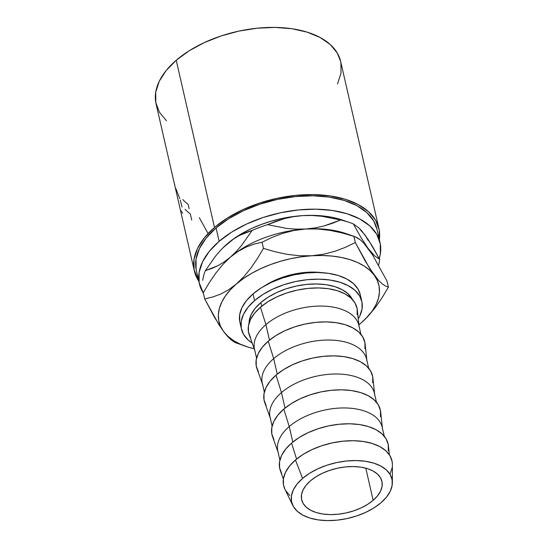 <?xml version="1.0" encoding="UTF-8"?>
<svg xmlns="http://www.w3.org/2000/svg" width="548" height="548" viewBox="0 0 548 548"><rect width="100%" height="100%" fill="white"/><g stroke="black" fill="none" stroke-linecap="round" stroke-linejoin="round"><path stroke-width="0.82" d="M310.428 480.849A41.175 22.769 -12.9 0 1 352.926 466.56A41.175 22.769 -12.9 0 1 381.922 481.391A41.175 22.769 -12.9 0 1 373.154 500.31L365.797 468.17L373.154 500.31L377.538 495.837L380.545 491.166L382.066 486.466L382.031 481.925L380.463 477.719L377.401 474.013L372.969 470.938L367.338 468.615L360.728 467.136L353.392 466.56L345.61 466.91L337.678 468.17L329.91 470.287L322.594 473.184L316.011 476.753L310.428 480.849L306.044 485.323L303.037 489.994L301.516 494.693L301.544 499.235L303.119 503.441L306.181 507.147L310.613 510.222L316.237 512.544L322.847 514.024L330.191 514.593L337.972 514.25L345.904 512.99L353.672 510.873L360.988 507.975L367.564 504.407L373.154 500.31A41.175 22.769 -12.9 0 1 330.656 514.599A41.175 22.769 -12.9 0 1 301.66 499.769A41.175 22.769 -12.9 0 1 310.428 480.849M376.976 229.249L373.661 220.906L366.77 212.549L356.803 205.63L344.137 200.41L329.266 197.088L312.757 195.8L295.249 196.581L277.404 199.41L259.916 204.178L243.456 210.699L228.653 218.721L216.083 227.941A92.639 51.231 167.1 0 0 196.355 270.513L199.417 283.891A92.639 51.231 -12.9 0 1 219.145 241.319L216.083 227.941L206.226 238.003L199.458 248.525L196.04 259.088L196.102 269.301M380.017 242.524A92.639 51.231 -12.9 0 1 379.257 258.574L380.333 253.95L380.264 243.744L376.723 234.277L369.832 225.927L359.865 219.008L347.206 213.789L332.335 210.466L315.819 209.172L298.311 209.953L280.466 212.782L262.978 217.549L246.518 224.07L231.715 232.099L219.145 241.319A92.639 51.231 -12.9 0 1 314.764 209.158A92.639 51.231 -12.9 0 1 380.017 242.524L376.949 229.153A92.639 51.231 167.1 0 0 311.702 195.787A92.639 51.231 167.1 0 0 216.083 227.941L219.145 241.319L209.288 251.381L202.52 261.896L199.102 272.466L199.164 282.679L203.397 293.255A92.639 51.231 -12.9 0 1 199.417 283.891M340.692 61.609L337.301 53.074L330.259 44.539L320.073 37.47L307.127 32.133L291.926 28.736L275.048 27.414L257.149 28.215L238.907 31.106L221.029 35.976L204.205 42.641L189.074 50.848L176.223 60.273L214.515 227.454L204.438 237.743L197.52 248.491L194.026 259.293L194.088 269.732L198.78 281.103A94.694 52.368 -12.9 0 1 194.348 270.972A94.694 52.368 -12.9 0 1 214.515 227.454L176.223 60.273A94.694 52.368 167.1 0 0 156.057 103.791L174.312 183.498M174.668 184.546L175.045 186.539M178.826 203.164L194.348 270.972M178.497 201.767L175.031 186.615M361.817 301.4L360.289 294.714A61.76 34.154 167.1 0 0 316.785 272.466A61.76 34.154 167.1 0 0 253.046 293.906A61.76 34.154 167.1 0 0 239.887 322.286L241.421 328.978A61.76 34.154 -12.9 0 1 254.573 300.592L253.046 293.906L254.573 300.592A61.76 34.154 -12.9 0 1 318.32 279.158A61.76 34.154 -12.9 0 1 361.817 301.4A61.76 34.154 -12.9 0 1 358.269 318.785L359.748 316.066L362.029 309.017L361.988 302.208L359.625 295.899L355.029 290.33L348.384 285.72L339.945 282.241L330.033 280.028L319.025 279.165L307.353 279.686L295.454 281.569L283.796 284.748L272.822 289.097L262.958 294.447L254.573 300.592L248.004 307.305L243.49 314.312L241.209 321.361L241.257 328.163L243.62 334.472L248.21 340.041L252.19 343.082A61.76 34.154 -12.9 0 1 241.421 328.978M392.409 464.8L392.128 461.464L389.998 455.785L385.867 450.778L379.887 446.627L372.291 443.49L363.365 441.503L353.46 440.722L342.952 441.195L332.246 442.894L321.758 445.75L311.881 449.661L302.996 454.477L295.454 460.012A55.581 30.743 167.1 0 0 284.933 489.268L292.844 505.509A51.464 28.462 -12.9 0 1 302.585 478.418L295.454 460.012L289.543 466.047L285.481 472.355L283.426 478.699L283.467 484.822L284.974 489.357M392.354 482.713L392.409 464.649A55.581 30.743 167.1 0 0 356.145 440.804A55.581 30.743 167.1 0 0 295.454 460.012L302.585 478.418A51.464 28.462 -12.9 0 1 358.782 460.635A51.464 28.462 -12.9 0 1 392.354 482.713A51.464 28.462 -12.9 0 1 380.997 502.742A51.464 28.462 -12.9 0 1 331.006 520.566A51.464 28.462 -12.9 0 1 292.844 505.509M388.285 450.655L388.244 444.524L386.121 438.845L381.99 433.838L376.01 429.687L368.414 426.55L359.488 424.563L349.583 423.782L339.075 424.255L328.368 425.954L317.874 428.81L307.997 432.721L299.119 437.537L291.577 443.072L296.578 459.073L291.577 443.072A55.581 30.743 167.1 0 0 280.302 470.554L283.364 479.116M278.391 452.997A53.526 29.599 -12.9 0 1 289.248 426.536L292.796 442.051L289.248 426.536A53.526 29.599 167.1 0 0 277.843 451.134L279.891 460.073M380.511 416.692L380.47 410.562L378.339 404.883L374.209 399.876L368.229 395.725L360.632 392.587L351.706 390.601L341.801 389.82L331.293 390.292L320.587 391.984L310.1 394.848L300.222 398.759L291.344 403.575L283.796 409.109L289.248 426.536L283.796 409.109A55.581 30.743 167.1 0 0 272.527 436.585L278.062 452.079M270.616 419.035A53.526 29.599 -12.9 0 1 281.466 392.574L285.022 408.089L281.466 392.574A53.526 29.599 167.1 0 0 270.068 417.172L272.116 426.111M372.729 382.73L372.688 376.599L370.564 370.921L366.434 365.913L360.454 361.762L352.85 358.625L343.932 356.638L334.027 355.858L323.519 356.33L312.812 358.022L302.318 360.885L292.44 364.797L283.563 369.612L276.021 375.147L281.466 392.574L276.021 375.147A55.581 30.743 167.1 0 0 264.746 402.622L270.287 418.117M262.834 385.073A53.526 29.599 -12.9 0 1 273.692 358.611L277.24 374.126L273.692 358.611A53.526 29.599 167.1 0 0 262.286 383.21L264.335 392.149M364.954 348.768L364.913 342.637L362.783 336.958L358.652 331.951L352.672 327.8L345.076 324.663L336.15 322.669L326.245 321.895L315.737 322.368L305.031 324.06L294.543 326.923L284.665 330.834L275.781 335.65L268.239 341.185L273.692 358.611L268.239 341.185A55.581 30.743 167.1 0 0 256.971 368.66L262.506 384.155M255.053 351.11A53.526 29.599 -12.9 0 1 265.91 324.649L269.465 340.164L265.91 324.649A53.526 29.599 167.1 0 0 254.512 349.247L256.56 358.187M357.173 314.805L357.132 308.675L355.008 302.996L350.878 297.989L344.898 293.838L337.294 290.7L328.375 288.707L318.47 287.933L307.962 288.406L297.256 290.098L286.762 292.961L276.884 296.872L268.006 301.688L260.464 307.223L265.91 324.649L260.464 307.223A55.581 30.743 167.1 0 0 249.189 334.698L254.724 350.193M249.032 323.306L249.265 320.539L251.237 314.429L255.149 308.353L260.848 302.537L268.109 297.215L276.665 292.577L286.172 288.81L296.276 286.056L306.585 284.419L316.703 283.967L326.245 284.713L334.835 286.631L342.151 289.652L347.911 293.646L352.501 299.605A53.526 29.599 167.1 0 0 312.785 284.001A53.526 29.599 167.1 0 0 260.848 302.537L261.684 306.202L260.848 302.537A53.526 29.599 167.1 0 0 249.032 323.299M359.07 326.293L357.317 309.935A55.581 30.743 167.1 0 0 319.546 287.953A55.581 30.743 167.1 0 0 260.464 307.223L254.546 313.257L250.484 319.566L248.436 325.909L248.477 332.033L250.6 337.712M360.906 334.287L358.858 325.348A53.526 29.599 167.1 0 0 321.155 306.065A53.526 29.599 167.1 0 0 265.91 324.649A53.526 29.599 -12.9 0 1 322.806 306.099A53.526 29.599 -12.9 0 1 359.18 327.266M366.852 360.255L365.098 343.897A55.581 30.743 167.1 0 0 327.327 321.923A55.581 30.743 167.1 0 0 268.239 341.185L262.328 347.22L258.266 353.529L256.211 359.872L256.252 365.995L258.382 371.674M368.681 368.249L366.633 359.31A53.526 29.599 167.1 0 0 328.937 340.027A53.526 29.599 167.1 0 0 273.692 358.611A53.526 29.599 -12.9 0 1 330.588 340.061A53.526 29.599 -12.9 0 1 366.955 361.228M374.633 394.218L372.873 377.86A55.581 30.743 167.1 0 0 335.102 355.885A55.581 30.743 167.1 0 0 276.021 375.147L270.102 381.182L266.04 387.491L263.992 393.834L264.033 399.958L266.157 405.636M376.462 402.211L374.414 393.272A53.526 29.599 167.1 0 0 336.712 373.989A53.526 29.599 167.1 0 0 281.466 392.574A53.526 29.599 -12.9 0 1 338.363 374.024A53.526 29.599 -12.9 0 1 374.736 395.19M382.408 428.18L380.655 411.822A55.581 30.743 167.1 0 0 342.884 389.847A55.581 30.743 167.1 0 0 283.796 409.109L277.884 415.144L273.822 421.453L271.774 427.796L271.808 433.92L273.938 439.599M384.237 436.174L382.189 427.235A53.526 29.599 167.1 0 0 344.493 407.952A53.526 29.599 167.1 0 0 289.248 426.536A53.526 29.599 -12.9 0 1 346.144 407.986A53.526 29.599 -12.9 0 1 382.511 429.153M389.402 454.833L388.429 445.784A55.581 30.743 167.1 0 0 350.658 423.81A55.581 30.743 167.1 0 0 291.577 443.072L285.659 449.107L281.597 455.415L279.549 461.759L279.59 467.882L281.713 473.561M390.114 473.931L392.169 467.595M285.597 490.501L289.728 495.515M302.585 478.418L309.572 473.294L317.792 468.835L326.937 465.211L336.65 462.567L346.562 460.991L356.296 460.56L365.468 461.279L373.729 463.122L380.764 466.026L386.299 469.869L390.128 474.506L392.094 479.767L392.135 485.439L390.231 491.309L386.47 497.152L380.997 502.742L374.01 507.866L365.79 512.325L356.645 515.949L346.932 518.593L337.013 520.168L327.286 520.6L318.114 519.881L309.853 518.038L302.818 515.134L297.283 511.291L293.454 506.653L291.488 501.393L291.447 495.721L293.351 489.85L297.105 484.007L302.585 478.418M360.303 294.776L358.091 289.214L353.501 283.645L346.857 279.035L338.417 275.555L328.499 273.336L317.491 272.479L305.818 273L293.92 274.884L282.261 278.062L271.287 282.412L261.423 287.762L253.046 293.906L246.47 300.612L241.956 307.627L239.681 314.668L239.723 321.477M337.5 83.988L340.993 73.185L340.925 62.753M379.278 240.373L379.216 229.934L375.592 220.262L368.551 211.727L358.365 204.651L345.418 199.314L330.218 195.917L313.34 194.595L295.434 195.396L277.199 198.287L259.32 203.157L242.497 209.829L227.365 218.029L214.515 227.454A94.694 52.368 -12.9 0 1 312.257 194.581A94.694 52.368 -12.9 0 1 378.956 228.694L340.671 61.506A94.694 52.368 167.1 0 0 273.966 27.4A94.694 52.368 167.1 0 0 176.223 60.273L166.147 70.555L159.228 81.31L155.735 92.112L155.803 102.551L159.42 112.224L166.462 120.759M378.956 228.694A94.694 52.368 -12.9 0 1 379.374 239.736M368.119 240.298L365.023 235.01L360.639 230.201M342.89 220.207L332.019 217.303L322.704 215.933L312.826 215.371L302.551 215.631L292.063 216.7L281.528 218.57L271.137 221.2L261.06 224.55L251.477 228.564L242.545 233.167L234.421 238.284L223.118 247.641M379.716 259.451A90.242 49.909 -12.9 0 1 378.565 265.054A90.242 49.909 167.1 0 0 379.716 259.451L374.407 255.649L368.092 248.381L360.981 237.551L353.398 223.94L358.707 227.742L365.023 235.01L372.133 245.84L379.716 259.451L374.407 255.649L371.386 252.512L368.092 248.381L360.981 237.551L353.398 223.94L358.707 227.742L361.728 230.879L368.509 240.031L379.716 259.451M312.038 215.487L321.553 216.234L340.616 219.981L323.889 225.995L314.963 227.927L305.62 229.002L296.132 229.146L286.618 228.4L267.554 224.653A90.242 49.909 167.1 0 0 252.149 230.427A90.242 49.909 -12.9 0 1 267.554 224.653L275.754 221.324L284.282 218.638L293.207 216.707L302.551 215.631L312.038 215.487L321.553 216.234L340.616 219.981A90.242 49.909 -12.9 0 1 349.645 222.536L342.781 220.166A82.008 45.354 167.1 0 0 302.551 215.631A82.008 45.354 167.1 0 0 227.242 243.833L233.393 239.099L239.606 235.366L245.86 232.516L252.149 230.427L241.798 245.175L236.209 251.58L230.304 257.204A82.008 45.354 167.1 0 0 226.269 260.93A82.008 45.354 167.1 0 0 226.139 261.06A82.008 45.354 -12.9 0 1 230.304 257.204L224.153 261.93L217.94 265.664L211.686 268.513L205.404 270.609L215.754 255.861L221.344 249.456L227.242 243.833L233.393 239.099L239.606 235.366L252.149 230.427L241.798 245.175L236.209 251.58L230.304 257.204L224.153 261.93L217.94 265.664L205.404 270.609A90.242 49.909 167.1 0 0 202.774 280.343A90.242 49.909 -12.9 0 1 205.404 270.609L215.754 255.861L221.344 249.456L227.242 243.833A82.008 45.354 167.1 0 0 223.207 247.552A82.008 45.354 167.1 0 0 223.105 247.655M349.645 222.536A90.242 49.909 -12.9 0 1 353.398 223.94A90.242 49.909 167.1 0 0 340.616 219.981L332.417 223.31L323.889 225.995L314.963 227.927L305.62 229.002A82.008 45.354 -12.9 0 1 350.124 235.181L350.124 235.181M329.855 230.359L317.669 228.982L305.62 229.002L293.721 230.537L282.549 233.421L272.041 237.4L262.047 242.25L263.458 248.388L262.047 242.25L254.101 244.12L246.1 247.073L238.161 251.354L230.304 257.204L238.161 251.354L246.1 247.073L254.101 244.12L262.047 242.25L272.041 237.4L282.549 233.421L293.721 230.537L305.62 229.002L317.669 228.982L329.855 230.359L341.986 232.914L354.885 236.661L345.843 233.544A82.008 45.354 167.1 0 0 305.62 229.002A82.008 45.354 167.1 0 0 230.304 257.204L222.837 264.52L215.857 273.068L209.315 282.631L203.281 292.769L204.692 298.913L203.281 292.769L209.315 282.631L215.857 273.068L222.837 264.52L230.304 257.204A82.008 45.354 -12.9 0 1 305.62 229.002L296.132 229.146L286.618 228.4L267.554 224.653L284.282 218.638L293.207 216.707L302.551 215.631M354.885 236.661L360.207 239.75L363.913 243.278L372.537 254.895L386.991 281.008L388.402 287.152L385.408 285.981L382.1 283.768L378.387 280.234L369.763 268.616L355.31 242.511L353.905 236.366L356.892 237.537L360.207 239.75L363.913 243.278L372.537 254.895L386.991 281.008L388.402 287.152L385.408 285.981L382.1 283.768L378.387 280.234L374.216 275.13L365.064 260.807L355.31 242.511L345.322 247.354L334.807 251.333L323.635 254.217L311.744 255.752L299.688 255.772L287.501 254.395L275.37 251.84L263.458 248.388L257.423 258.526L250.881 268.088L243.908 276.637L236.435 283.953L228.578 289.803L220.639 294.084L212.638 297.037L204.692 298.913L214.384 317.1L223.598 331.533L227.708 336.568L231.434 340.13L234.784 342.377L237.777 343.548M341.986 232.914L353.905 236.366L355.31 242.511L345.322 247.354L334.807 251.333L323.635 254.217L311.744 255.752A82.008 45.354 -12.9 0 1 374.216 275.13A82.008 45.354 -12.9 0 1 365.413 318.984A82.008 45.354 -12.9 0 1 361.379 322.71A82.008 45.354 -12.9 0 1 358.906 324.752L361.392 322.704M368.886 315.353L375.853 306.818L382.353 297.311L388.402 287.152L382.353 297.311L375.853 306.818L365.523 318.881M358.906 324.752L361.42 322.676M227.708 336.568L231.434 340.13L234.784 342.377L245.84 346.37A82.008 45.354 -12.9 0 1 223.598 331.533A82.008 45.354 -12.9 0 1 236.435 283.953L228.578 289.803L220.639 294.084L212.638 297.037L204.692 298.913L219.07 324.902L223.598 331.533L227.982 336.335L233.578 340.575L240.291 344.178L248.011 347.083L254.204 348.734A82.008 45.354 -12.9 0 1 245.84 346.37M361.379 322.71L367.489 316.833L372.421 310.73L376.099 304.496L378.456 298.242L379.449 292.077L379.065 286.097L377.312 280.418L374.216 275.13L369.832 270.328L364.235 266.088L357.515 262.485L349.795 259.581L341.205 257.43L331.896 256.06L322.019 255.498L311.744 255.752L301.249 256.827L290.714 258.69L280.323 261.328L270.246 264.677L260.663 268.684L251.731 273.288L243.613 278.411L236.435 283.953A82.008 45.354 -12.9 0 1 311.744 255.752L299.688 255.772L287.501 254.395L275.37 251.84L263.458 248.388L257.423 258.526L250.881 268.088L243.908 276.637L230.324 289.83L225.392 295.941L221.714 302.174L219.358 308.428L218.364 314.593L218.741 320.566L220.501 326.245L223.598 331.533M264.725 285.782L273.945 280.72L283.46 276.952L293.564 274.199L303.873 272.562L313.99 272.109L322.039 272.657A53.526 29.599 167.1 0 0 264.725 285.782M175.004 186.375L174.442 183.84M182.052 207.007L180.285 200.095M179.765 198.561L175.874 188.628M179.155 204.657L177.881 198.972M182.751 213.254L180.915 210.733M174.312 183.477L174.613 184.395M182.765 199.541A94.694 52.368 167.1 0 0 188.101 204.294L189.115 208.706M185.094 209.281A94.694 52.368 167.1 0 0 190.3 213.898L191.725 220.111M208.021 233.448L199.362 217.768M232.468 216.734L231.434 216.789"/></g></svg>
